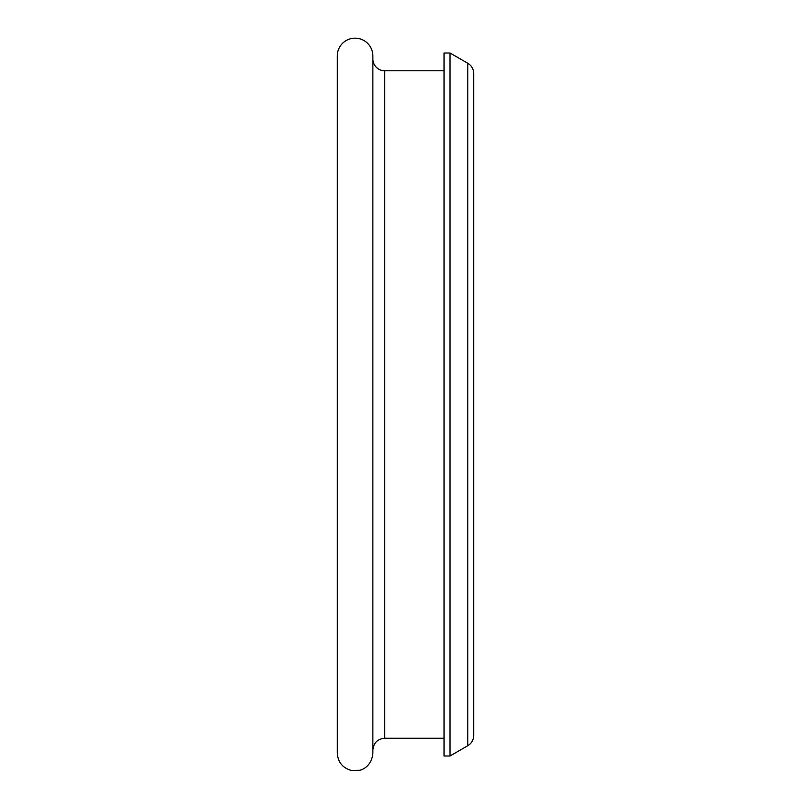 <?xml version="1.0" encoding="UTF-8"?>
<svg xmlns="http://www.w3.org/2000/svg" width="811" height="811" viewBox="0 0 811 811"><rect width="100%" height="100%" fill="white"/><g stroke="black" fill="none" stroke-linecap="round" stroke-linejoin="round"><path stroke-width="1.22" d="M467.795 63.268A11.861 11.861 0 0 1 473.725 73.548L473.725 735.455C473.573 739.936 471.596 743.363 467.795 745.725L467.795 63.268L449.993 52.999L444.063 52.999L444.063 756.004L449.993 756.004L449.993 52.999M384.738 70.79A11.861 11.861 0 0 1 372.867 58.929L372.867 750.074C373.577 742.866 377.531 738.912 384.738 738.203L384.738 70.79L444.063 70.79M372.867 753.034L372.867 55.959A17.801 17.801 0 0 0 355.076 38.168A17.801 17.801 0 0 0 337.275 55.959L337.275 753.034C337.893 762.158 342.597 767.966 351.396 770.45L359.425 770.298C363.044 769.872 372.046 765.168 372.867 753.034M473.725 74.399L473.725 734.604M467.795 745.725L449.993 756.004M444.063 738.203L384.738 738.203"/></g></svg>
